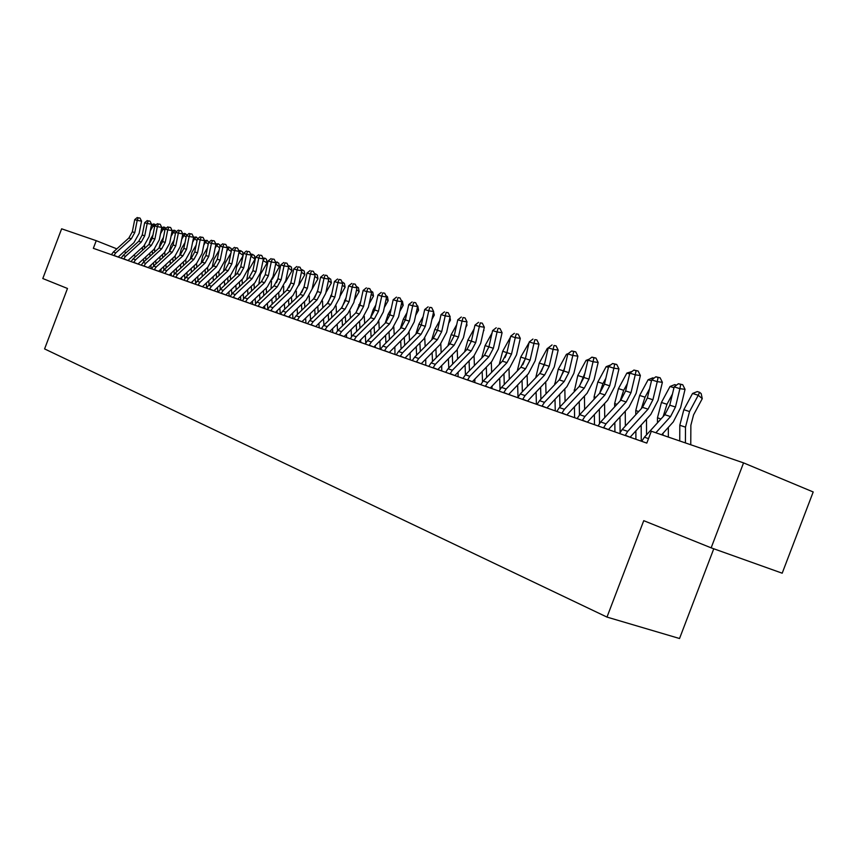 <?xml version="1.0" encoding="UTF-8"?>
<svg xmlns="http://www.w3.org/2000/svg" width="856" height="856" viewBox="0 0 856 856"><rect width="100%" height="100%" fill="white"/><g stroke="black" fill="none" stroke-linecap="round" stroke-linejoin="round"><path stroke-width="1.28" d="M743.554 462.882L711.154 547.84L782.191 573.199L813.2 491.965L743.554 462.882L651.33 431.221L646.804 443.108L93.347 248.326L96.236 240.686L61.632 228.809L42.8 278.532L67.485 288.472L44.587 348.916L606.99 617.09L679.536 638.512L713.776 548.771M711.154 547.84L643.744 520.673L606.99 617.09M135.847 256.383L133.461 255.43M126.26 252.584L123.981 251.685M116.855 248.861L96.236 240.686M111.408 254.681L113.334 252.039L128.871 237.989L132.316 231.805L134.724 219.618L137.195 220.388L138.287 217.788L140.031 218.098L138.287 217.788M113.891 255.559L115.763 252.884L131.321 238.792L134.777 232.597L137.195 220.388L141.572 221.148L139.154 233.335L133.975 242.612L118.149 257.046M113.934 255.377L118.149 257.035M141.572 221.148L140.031 218.098M137.292 217.488L134.724 219.618M149.019 244.367L150.592 239.027L152.989 234.951M151.459 224.828L153.802 223.908L155.867 224.957M154.583 226.936L153.138 225.931L150.26 230.842M154.797 224.208L153.138 225.931L151.351 225.374M144.568 245.287L144.782 248.24M142.31 247.373L142.599 250.23M143.466 258.94L143.765 261.947M145.648 256.95L145.948 259.957M151.084 268.645L150.945 265.028M150.078 256.19L149.779 253.183M121.156 258.105L123.104 255.452L138.747 241.242L142.224 235.004L144.664 222.699L147.179 223.48L148.27 220.859L150.025 221.158L148.27 220.859M141.24 242.066L144.728 235.807L147.179 223.48L151.576 224.24L149.126 236.545L143.915 245.918L127.972 260.502L123.735 258.822L125.575 256.308L141.24 242.066L138.747 241.242M151.576 224.24L150.025 221.158M147.264 220.548L144.664 222.699M131.096 261.604L133.065 258.919L148.816 244.559L152.325 238.257L154.797 225.845L157.365 226.637L158.446 223.983L160.222 224.293L158.446 223.983M151.362 245.405L154.883 239.081L157.365 226.637L161.784 227.407L159.302 239.819L154.037 249.289L137.987 264.033L133.729 262.343L135.58 259.796L151.362 245.405L148.816 244.559M161.784 227.407L160.222 224.293M157.418 223.673L154.797 225.845M159.023 247.994L160.628 242.28L163.442 237.454M161.688 227.867L163.849 227.001L166.139 228.21M164.887 230.232L163.207 229.055L160.543 233.624M164.866 227.322L163.207 229.055L161.559 228.541M154.561 248.786L154.797 251.867M152.272 250.904L152.561 253.911M153.438 262.749L153.748 265.906M155.664 260.706L155.974 263.873M161.078 272.165L160.992 269.019M160.126 260.053L159.815 256.896M169.231 251.696L170.858 245.597L174.121 239.99M172.12 230.949L174.1 230.168L176.604 231.548M175.405 233.602L173.468 232.244L171.018 236.438M175.127 230.489L173.468 232.244L171.96 231.773M164.748 252.359L165.005 255.57M162.426 254.5L162.726 257.667M163.592 266.633L163.913 269.972M165.861 264.536L166.182 267.864M171.264 275.739L171.232 273.107M170.365 264.012L170.044 260.684M141.24 265.178L143.22 262.46L159.077 247.951L162.619 241.585L165.133 229.044L167.744 229.857L168.825 227.172L170.612 227.482L168.825 227.172M161.677 248.807L165.229 242.419L167.744 229.857L172.184 230.628L169.67 243.158L164.363 252.723L148.195 267.628L143.915 265.927L145.787 263.359L161.677 248.807L159.077 247.951M172.184 230.628L170.612 227.482M167.787 226.851L165.133 229.044M151.576 268.816L153.566 266.066L169.552 251.397L173.115 244.966L175.662 232.318L178.337 233.142L179.418 230.424L181.204 230.735L179.418 230.424M172.206 252.274L175.78 245.822L178.337 233.142L182.799 233.913L180.252 246.56L174.892 256.222L158.606 271.288L154.305 269.587L156.188 266.986L172.206 252.274L169.552 251.397M182.799 233.913L181.204 230.735M178.348 230.093L175.662 232.318M179.653 255.463L181.279 248.968L185.014 242.548M182.767 234.095L184.543 233.388L187.111 235.068M186.126 237.048L183.933 235.496L181.707 239.306M185.591 233.709L183.933 235.496L182.563 235.068M175.127 255.998L175.416 259.357M172.773 258.18L173.083 261.508M173.939 270.603L174.282 274.166M176.261 268.452L176.593 271.951M181.643 279.398L181.665 277.291M180.809 268.056L180.477 264.558M190.278 259.293L191.915 252.413L196.142 245.137M164.866 273.492L169.231 275.011L185.634 259.796L191.038 250.038L193.627 237.262L196.259 237.005L197.843 238.664M197.073 240.557L194.601 238.803L192.621 242.216M196.259 237.005L194.601 238.803L193.392 238.428M185.72 259.71L186.019 263.231M183.323 261.936L183.644 265.435M184.5 274.658L184.853 278.532M186.876 272.454L187.207 276.135M192.226 283.122L192.3 281.57M191.444 272.197L191.113 268.527M162.126 272.529L164.138 269.758L180.231 254.917L183.826 248.422L186.415 235.646L189.133 236.491L190.214 233.742L192.012 234.052L190.214 233.742M164.908 273.31L166.813 270.689L182.938 255.816L186.544 249.299L189.133 236.491L193.627 237.262L192.012 234.052M189.123 233.41L186.415 235.646M201.128 263.22L202.754 255.923L207.494 247.759M204.627 240.59L207.141 240.365L208.778 242.334M208.233 244.142L205.483 242.184L203.749 245.169M207.141 240.365L205.483 242.184L204.424 241.863M196.527 263.498L196.848 267.19M194.077 265.767L194.419 269.447M195.264 278.81L195.65 283.101M197.683 276.552L198.036 280.426M203.011 286.921L203.097 286M202.305 276.445L201.963 272.572M172.88 276.317L174.913 273.513L191.123 258.512L194.761 251.942L197.372 239.049L200.154 239.905L201.235 237.123L203.043 237.433L201.235 237.123M193.884 259.421L197.522 252.841L200.154 239.905L204.67 240.675L202.037 253.579L196.591 263.434L180.07 278.842L175.726 277.119L177.641 274.466L193.884 259.421L191.123 258.512M204.67 240.675L203.043 237.433M200.122 236.791L197.372 239.049M212.192 267.222L213.818 259.507L219.093 250.401M215.83 243.949L218.248 243.789L219.735 244.848L219.96 246.175M219.628 247.801L216.579 245.64L215.124 248.165M218.248 243.789L216.579 245.64L215.691 245.362M207.548 267.372L207.88 271.245M205.055 269.694L205.397 273.556M206.243 283.058L206.671 287.926M208.725 280.747L209.078 284.813M213.379 280.779L213.026 276.723M183.869 280.18L185.913 277.344L202.241 262.182L205.911 255.548L208.564 242.516L211.4 243.393L212.47 240.579L214.289 240.889L212.47 240.579M205.055 263.102L208.736 256.458L211.4 243.393L215.937 244.163L213.272 257.196L207.783 267.158L191.134 282.737L186.769 281.003L188.695 278.318L205.055 263.102L202.241 262.182M215.937 244.163L214.289 240.889M211.336 240.236L208.564 242.516M223.491 271.32L225.107 263.166L230.938 253.066M227.268 247.384L228.424 246.924L231.066 248.347L231.441 250.605M231.248 251.546L227.91 249.15L226.722 251.204M229.569 247.277L227.91 249.15L227.193 248.936M218.804 271.32L219.147 275.386M216.258 273.695L216.611 277.761M217.435 287.413L217.852 292.142M219.971 285.027L220.345 289.296M224.668 285.23L224.304 280.961M195.072 284.128L197.137 281.26L213.593 265.916L217.285 259.218L219.981 246.057L222.87 246.956L223.951 244.11L225.77 244.42L223.951 244.11M216.461 266.869L220.174 260.149L222.87 246.956L227.439 247.726L224.732 260.887L219.19 270.956L202.423 286.707L198.036 284.962L199.983 282.255L216.461 266.869L213.593 265.916M227.439 247.726L225.77 244.42M222.795 243.757L219.981 246.057M235.015 275.504L236.62 266.89L243.04 255.762M238.942 250.894L239.958 250.487L242.633 251.921L243.179 255.131M243.125 255.366L239.466 252.745L238.567 254.296M241.125 250.851L238.931 252.574M230.285 275.354L230.639 279.623M227.685 277.793L228.038 282.063M228.862 291.864L229.226 296.144M231.462 289.414L231.837 293.929M236.192 289.788L235.828 285.305M206.521 288.151L208.596 285.251L225.171 269.736L228.905 262.963L231.634 249.674L234.587 250.583L235.668 247.705L237.497 248.015L235.668 247.705M228.113 270.71L231.848 263.916L234.587 250.583L239.177 251.354L236.438 264.654L230.842 274.83L213.946 290.773L209.538 289.007L211.496 286.268L228.113 270.71L225.171 269.736M239.177 251.354L237.497 248.015M234.48 247.341L231.634 249.674M246.774 279.794L248.379 270.699L255.045 259.122L251.268 256.404L250.68 257.431M250.862 254.467L251.739 254.114L254.435 255.57L255.045 259.122M252.927 254.489L250.915 256.297M239.348 281.988L239.712 286.471M240.525 296.422L240.836 300.231M242.013 279.473L242.376 283.957M243.179 293.908L243.575 298.744M247.962 294.453L247.577 289.745M218.205 292.27L220.302 289.339L237.005 273.642L240.761 266.794L243.543 253.365L246.549 254.296L247.63 251.386L249.471 251.696L247.63 251.386M240.001 274.626L243.767 267.757L246.549 254.296L251.172 255.067L248.379 268.506L242.74 278.789L225.716 294.913L221.287 293.137L223.266 290.366L240.001 274.626L237.005 273.642M251.172 255.067L249.471 251.696M246.421 251.011L243.543 253.365M258.79 284.192L260.374 274.583L267.104 262.888L263.049 260.609M263.038 258.105L264.964 258.202L266.484 259.293L267.104 262.888M264.964 258.202L263.156 260.106M251.247 286.268L251.621 290.976M252.434 301.098L252.691 304.404M253.975 283.689L254.35 288.397M255.152 298.509L255.57 303.794M259.967 299.236L259.571 294.304M230.136 296.465L232.254 293.501L249.085 277.622L252.884 270.699L255.698 257.132L258.769 258.084L259.839 255.131L261.701 255.441L259.839 255.131M252.146 278.628L255.944 271.684L258.769 258.084L263.413 258.854L260.588 272.433L254.895 282.822L237.743 299.14L233.292 297.364L235.282 294.56L252.146 278.628L249.085 277.622M263.413 258.854L261.701 255.441M258.608 254.756L255.698 257.132M271.042 288.686L271.534 280.993M272.24 279.302L279.42 266.73L275.653 264.001M275.471 261.829L278.789 263.102L279.42 266.73M263.413 290.655L263.787 295.598M264.59 305.881L264.804 308.663M266.195 288.001L266.58 292.945M267.372 303.227L267.821 309.123M272.219 304.148L271.823 298.969M277.269 262L275.675 263.894M242.334 300.756L244.463 297.76L261.422 281.688L265.253 274.69L268.11 260.984L271.256 261.957L272.326 258.972L274.188 259.282L272.326 258.972M264.547 282.715L268.388 275.696L271.256 261.957L275.921 262.728L273.053 276.445L267.307 286.953L250.027 303.463L245.544 301.676L247.566 298.84L264.547 282.715L261.422 281.688M275.921 262.728L274.188 259.282M271.063 258.587L268.11 260.984M283.571 293.298L283.71 286.246M285.348 282.266L291.992 270.656L288.408 268.046M288.172 265.638L291.35 266.986L291.992 270.656M277.633 279.837L276.467 282.651M275.825 295.149L276.21 300.328M277.002 310.792L277.162 313.018M278.682 292.42L279.067 297.599M279.848 308.053L280.297 314.12M284.738 309.187L284.331 303.741M289.831 265.874L288.536 267.425M254.788 305.143L256.95 302.115L274.027 285.851L277.9 278.767L280.8 264.911L284.01 265.906L285.069 262.888L286.953 263.199L285.069 262.888M258.041 306.288L260.106 303.217L277.226 286.899L281.1 279.805L284.01 265.906L288.697 266.687L285.786 280.543L279.987 291.168L262.578 307.882M258.073 306.084L262.578 307.86M288.697 266.687L286.953 263.199M283.785 262.492L280.8 264.911M296.358 298.016L296.315 291.179M298.605 285.594L304.843 274.658L301.451 272.187M301.151 269.512L304.19 270.956L304.843 274.658M290.783 283.079L288.879 287.691M288.504 299.739L288.9 305.185M289.67 315.821L289.788 317.458M291.436 296.936L291.821 302.371M292.591 313.007L292.987 318.582M297.524 314.355L297.118 308.642M302.66 269.833L301.697 271.01M267.532 309.626L269.704 306.566L286.91 290.098L290.815 282.94L293.769 268.934L297.053 269.95L298.102 266.89L299.985 267.2L298.102 266.89M290.173 291.168L294.09 283.989L297.053 269.95L301.761 270.721L298.798 284.738L292.945 295.481L275.407 312.397L270.881 310.589L272.936 307.689L290.173 291.168L286.91 290.098M301.761 270.721L299.985 267.2M296.786 266.484L293.769 268.934M309.423 302.864L309.262 296.08M312.087 289.082L317.972 278.756L314.783 276.413M314.42 273.481L317.309 275.001L317.972 278.756M304.148 286.6L301.654 292.602M301.462 304.447L301.858 310.161M302.617 320.979L302.692 322.006M304.458 301.558L304.854 307.272M305.613 318.09L305.966 323.151M310.578 319.673L310.172 313.671M315.768 273.877L315.062 274.765M280.543 314.205L282.737 311.103L300.082 294.432L304.019 287.199L307.015 273.043L310.375 274.08L311.434 270.988L313.317 271.299L311.434 270.988M303.42 295.534L307.368 288.279L310.375 274.08L315.115 274.862L312.108 289.018L306.191 299.889L288.525 317.009L283.978 315.19L286.043 312.258L303.42 295.534L300.082 294.432M315.115 274.862L313.317 271.299M310.086 270.571L307.015 273.043M322.776 307.828L322.53 301.012M325.869 292.677L331.4 282.94L328.404 280.747M328.051 277.665L330.716 279.152L331.4 282.94M317.822 290.173L314.773 297.514M314.708 309.273L315.115 315.276M317.779 306.298L318.175 312.29M318.914 323.3L319.224 327.816M323.921 325.12L323.504 318.828M329.175 278.007L328.597 278.746M293.865 318.892L296.069 315.757L313.553 298.872L317.523 291.554L320.572 277.248L324.007 278.307L325.055 275.172L326.949 275.482L325.055 275.172M297.332 320.112L299.45 316.934L316.966 300.007L320.947 292.656L324.007 278.307L328.768 279.077L325.708 293.394L319.737 304.394L301.933 321.728M297.374 319.909L301.943 321.717M328.768 279.077L326.949 275.482M323.675 274.744L320.572 277.248M336.429 312.921L336.119 306.009M339.96 296.315L345.118 287.231L342.346 285.176M342.004 281.966L344.422 283.39L345.118 287.231M331.807 293.801L328.201 302.478M328.244 314.216L328.651 320.508M331.39 311.145L331.796 317.437M332.524 328.64L332.77 332.588M337.564 330.748L337.146 324.114M342.871 282.234L342.432 282.812M307.475 323.686L309.712 320.508L327.324 303.42L331.336 296.005L334.429 281.538L337.949 282.63L338.987 279.452L340.902 279.762L338.987 279.452M330.812 304.565L334.835 297.139L337.949 282.63L342.721 283.4L339.618 297.877L333.594 309.005L315.65 326.564L311.07 324.724L313.168 321.717L330.812 304.565L327.324 303.42M342.721 283.4L340.902 279.762M337.574 279.013L334.429 281.538M350.393 318.143L350.029 311.092M354.384 300.017L359.145 291.607L356.599 289.713M356.278 286.375L358.439 287.712L359.145 291.607M346.134 297.471L341.951 307.497M342.079 319.288L342.496 325.89M345.31 316.121L345.717 322.723M346.423 334.129L346.637 337.467M351.516 336.665L351.088 329.549M321.407 328.586L323.664 325.376L341.405 308.064L345.471 300.563L348.606 285.936L352.201 287.06L353.239 283.828L355.165 284.139L353.239 283.828M344.979 309.241L349.045 301.719L352.201 287.06L357.005 287.819L353.86 302.457L347.771 313.713L329.688 331.497L325.077 329.656L327.206 326.607L344.979 309.241L341.405 308.064M357.005 287.819L355.165 284.139M351.795 283.39L348.606 285.936M364.667 323.515L364.271 316.26M369.15 303.762L373.494 296.08L371.194 294.357M370.894 290.88L372.777 292.142L373.494 296.08M360.793 301.205L356.032 312.611M356.235 324.478L356.652 331.422M359.552 321.214L359.959 328.158M360.644 339.768L360.804 342.454M365.737 343.053L365.341 335.135M335.67 333.605L337.938 330.352L355.829 312.815L359.927 305.228L363.115 290.441L366.796 291.575L367.823 288.312L369.76 288.622L367.823 288.312M339.383 334.91L341.565 331.614L359.488 314.024L363.586 306.416L366.796 291.575L371.632 292.345L368.422 307.144L362.27 318.539L344.048 336.558M339.425 334.696L344.059 336.536M371.632 292.345L369.76 288.622M366.357 287.862L363.115 290.441M379.262 329.036L378.855 321.524M384.28 307.572L388.175 300.659L386.12 299.119M385.842 295.491L387.447 296.679L388.175 300.659M375.805 304.993L373.259 309.519L370.455 317.811M370.712 329.817L371.13 337.104M374.115 326.446L374.532 333.733M375.195 345.567L375.303 347.557M380.15 349.259L379.925 340.87M350.265 338.741L352.554 335.456L370.584 317.683L374.725 310L377.967 295.042L381.733 296.208L382.76 292.902L384.697 293.212L382.76 292.902M354.074 340.078L356.267 336.74L374.329 318.914L378.47 311.22L381.733 296.208L386.591 296.979L383.328 311.948L377.122 323.472L358.75 341.737M354.106 339.864L358.76 341.715M386.591 296.979L384.697 293.212M381.252 292.431L377.967 295.042M394.209 334.696L393.803 326.896M399.773 311.434L403.197 305.346L401.411 303.998M401.25 300.413L402.448 301.323L403.197 305.346M391.192 308.834L388.11 314.312L385.221 323.129M385.532 335.285L385.938 342.935M389.02 331.807L389.437 339.458M390.079 351.527L390.143 352.779M395.001 354.491L394.841 346.755M365.212 344.005L367.524 340.667L385.692 322.659L389.865 314.89L393.172 299.76L397.034 300.959L398.04 297.599L399.987 297.909L398.04 297.599M369.107 345.375L371.322 341.993L389.523 323.932L393.717 316.132L397.034 300.959L401.903 301.719L398.586 316.859L392.315 328.533L373.815 347.033M369.15 345.15L373.815 347.012M401.903 301.719L399.987 297.909M396.499 297.118L393.172 299.76M415.663 315.34L418.573 310.14L417.065 308.995M417.043 305.485L417.814 306.063L418.573 310.14M406.953 312.729L403.315 319.213L400.33 328.586M400.694 340.913L401.1 348.938M404.278 337.317L404.685 345.343M410.206 359.841L410.11 352.822M409.5 340.528L409.093 332.395M380.513 349.387L382.857 346.017L401.164 327.762L405.38 319.898L408.751 304.586L412.699 305.806L413.705 302.403L415.652 302.714L413.705 302.403M405.091 329.057L409.318 321.171L412.699 305.806L417.589 306.576L414.218 321.899L407.884 333.712L389.234 352.458L384.547 350.575L386.741 347.375L405.091 329.057L401.164 327.762M417.589 306.576L415.652 302.714M412.121 301.922L408.751 304.586M431.948 319.309L434.324 315.051L433.093 314.12M433.232 310.696L434.324 315.051M423.121 316.688L418.884 324.231L415.813 334.182M416.209 346.68L416.615 355.122M419.9 342.967L420.307 351.399M425.774 365.319L425.732 359.06M425.154 346.52L424.758 338.024M396.2 354.908L398.564 351.495L417.011 332.995L421.27 325.023L424.694 309.53L428.749 310.792L429.733 307.336L431.702 307.636L429.733 307.336M421.034 334.311L425.304 326.329L428.749 310.792L433.66 311.552L430.226 327.046L423.838 339.008L405.027 358.022L400.33 356.117L402.545 352.875L421.034 334.311L417.011 332.995M433.66 311.552L431.702 307.636M428.118 306.833L424.694 309.53M448.64 323.333L450.449 320.091L449.528 319.374M439.695 320.69L434.837 329.378L431.681 339.928M432.109 352.608L432.505 361.478M435.897 348.767L436.293 357.637M441.728 370.937L441.728 365.491M441.172 352.683L440.786 343.791M449.956 317.458L450.449 320.091M412.271 360.569L414.657 357.102L433.254 338.345L437.555 330.277L441.043 314.601L445.195 315.885L446.179 312.387L448.148 312.686L446.179 312.387M437.373 339.704L441.696 331.614L445.195 315.885L450.138 316.645L446.639 332.331L440.177 344.444L421.227 363.714L416.498 361.81L418.745 358.525L437.373 339.704L433.254 338.345M450.138 316.645L448.148 312.686M444.51 311.873L441.043 314.601M465.771 327.399L466.969 325.237L466.36 324.766M456.687 324.745L451.166 334.653L447.945 345.813M448.384 358.707L448.779 368.037M452.289 354.737L452.674 364.057M458.056 376.683L458.12 372.103M457.596 359.028L457.222 349.708M466.648 323.515L466.969 325.237M428.749 366.368L431.156 362.858L449.892 343.834L454.247 335.659L457.8 319.791L462.047 321.118L463.021 317.555L465.001 317.865L463.021 317.555M433.05 367.877L435.34 364.314L454.119 345.225L458.484 337.029L462.047 321.118L467.012 321.867L463.449 337.745L456.922 350.018L437.823 369.557M433.083 367.641L437.833 369.546M467.012 321.867L465.001 317.865M461.32 317.03L457.8 319.791M483.351 331.529L483.629 330.309M474.138 328.843L467.911 340.046L464.615 351.859M465.065 364.988L465.45 374.789M469.088 360.868L469.452 370.669M474.791 382.568L474.898 378.93M474.406 365.576L474.053 355.775M483.758 329.742L483.908 330.523M445.644 372.307L448.073 368.754L466.969 349.462L471.367 341.18L474.973 325.12L479.339 326.478L480.302 322.862L482.292 323.172L480.302 322.862M450.053 373.869L452.375 370.252L471.303 350.885L475.711 342.582L479.339 326.478L484.325 327.227L480.698 343.299L474.096 355.721L454.846 375.549M450.085 373.623L454.857 375.527M484.325 327.227L482.292 323.172M478.547 322.327L474.973 325.12M492.05 333.005L485.074 345.589L481.714 358.065M482.163 371.44L482.527 381.819M486.294 367.171L486.657 377.475M491.943 388.603L492.104 385.96M491.644 372.317L491.301 362.013M462.968 378.406L465.429 374.8L484.475 355.229L488.915 346.841L492.596 330.587L497.069 331.978L498.021 328.308L500.022 328.608L498.021 328.308M467.494 380L469.837 376.34L488.915 356.695L493.377 348.285L497.069 331.978L502.076 332.716L498.374 348.991L491.708 361.585L472.309 381.701M467.536 379.764L472.319 381.68M502.076 332.716L500.022 328.608M496.223 327.762L492.596 330.587M510.444 337.21L502.675 351.27L499.262 364.431M506.688 353.571L505.029 357.605M499.69 378.085L500.043 389.277M503.949 373.655L504.28 384.505M509.534 394.798L509.705 393.246M509.309 379.262L508.988 368.422M480.751 384.665L483.233 381.016L502.429 361.157L506.923 352.651L510.679 336.194L515.269 337.617L516.2 333.894L518.201 334.193L516.2 333.894M506.998 362.655L511.503 354.127L515.269 337.617L520.288 338.355L516.521 354.833L509.78 367.599L490.231 388.003L485.438 386.056L487.76 382.589L506.998 362.655L502.429 361.157M520.288 338.355L518.201 334.193M514.36 333.326L510.679 336.194M525.488 358.268L522.813 364.763M529.051 342.7L520.726 357.091L517.259 370.98M517.655 384.933L518.008 397.291M522.042 380.342L522.363 391.748M527.435 386.43L527.125 375.024M499.005 391.096L501.52 387.383L520.865 367.235L525.402 358.621L529.233 341.94L533.941 343.406L534.861 339.629L536.873 339.928L534.861 339.629M525.552 368.776L530.099 360.13L533.941 343.406L538.98 344.144L535.139 360.825L528.334 373.762L508.625 394.477L503.81 392.53L506.164 389.009L525.552 368.776L520.865 367.235M538.98 344.144L536.873 339.928M532.967 339.051L529.233 341.94M544.737 363.169L541.185 371.793M548.097 348.617L547.326 348.371L539.259 363.062L535.738 377.721M536.091 391.984L536.402 404.257M540.618 387.222L540.906 399.238M546.01 393.846L545.732 381.83M547.326 348.371L548.236 348.007M517.752 397.687L520.288 393.931L539.783 373.473L544.373 364.742L548.279 347.846L553.115 349.355L554.014 345.514L556.036 345.813L554.014 345.514M522.652 399.41L525.06 395.6L544.598 375.056L549.199 366.293L553.115 349.355L558.176 350.083L554.26 366.978L547.38 380.096L527.51 401.122M522.684 399.164L527.51 401.1M558.176 350.083L556.036 345.813M552.077 344.915L548.279 347.846M564.532 368.144L560.102 378.866M567.656 354.694L566.426 354.309L558.273 369.204L554.699 384.665M555.009 399.26L555.255 410.891M559.674 394.306L559.931 406.975M565.078 401.496L564.832 388.838M566.426 354.309L568.309 353.56M537.012 404.471L539.569 400.651L559.225 379.882L563.869 371.023L567.838 353.913L572.814 355.454L573.691 351.559L575.724 351.859L571.701 350.949L573.691 351.559M564.168 381.509L568.823 372.627L572.814 355.454L577.896 356.182L573.895 373.302L566.94 386.602L546.909 407.948L542.073 405.979L544.47 402.363L564.168 381.509L559.225 379.882M577.896 356.182L575.724 351.859M571.701 350.949L567.838 353.913M584.894 373.195L579.576 386.045M587.762 360.932L586.039 360.397L577.8 375.495L574.162 391.813M574.419 406.771L574.611 417.707M579.245 401.614L579.458 414.978M584.637 409.403L584.434 396.06M586.039 360.397L589.335 359.081M556.796 411.426L559.375 407.563L579.191 386.463L583.888 377.485L587.944 360.151L593.058 361.735L593.914 357.776L595.947 358.065L591.87 357.145L593.914 357.776M584.274 388.132L588.971 379.122L593.058 361.735L598.151 362.452L594.075 379.797L587.034 393.289L566.843 414.967L561.996 412.988L564.414 409.318L584.274 388.132L579.191 386.463M598.151 362.452L595.947 358.065M591.87 357.145L587.944 360.151M608.413 367.352L606.176 366.657L610.788 364.891M605.834 378.309L602.945 383.616L599.596 393.353M606.176 366.657L597.852 381.969L594.118 396.703L594.15 399.196M594.353 414.518L594.492 424.704M599.339 409.157L599.51 423.431M604.732 417.589L604.571 403.518M577.126 418.584L579.737 414.657L599.714 393.225L604.464 384.119L608.605 366.55L613.859 368.187L614.694 364.164L616.737 364.453L612.596 363.511L614.694 364.164M604.935 394.948L609.697 385.81L613.859 368.187L618.963 368.893L614.801 386.473L607.685 400.159L587.334 422.179L582.487 420.2L584.926 416.465L604.935 394.948L599.714 393.225M618.963 368.893L616.737 364.453M612.596 363.511L608.605 366.55M629.652 373.954L626.87 373.088L632.06 371.461M627.384 383.499L623.703 390.304L620.183 400.865M626.87 373.088L618.46 388.613L614.651 403.55L614.683 406.814M614.833 422.522L614.918 431.884M619.979 416.936L620.108 432.558M625.362 426.063L625.255 411.212M598.044 425.946L600.687 421.965L620.814 400.191L625.618 390.946L629.845 373.141L635.248 374.821L636.072 370.723L638.116 371.012L633.9 370.06L636.072 370.723M603.512 427.872L606.016 423.827L626.185 401.956L631 392.679L635.248 374.821L640.374 375.527L636.126 393.343L628.925 407.221L608.413 429.594M603.544 427.604L608.423 429.573M640.374 375.527L638.116 371.012M633.9 370.06L629.845 373.141M651.502 380.738L648.153 379.7L652.786 377.849L653.952 378.213M649.576 388.763L645.028 397.184L641.369 408.601M648.153 379.7L639.646 395.451L635.762 410.58L635.783 414.689M635.869 430.803L635.912 439.278M641.187 424.983L641.251 441.15M646.548 434.848L646.505 419.162M619.562 433.521L622.226 429.477L642.524 407.338L647.371 397.965L651.694 379.914L657.258 381.637L658.05 377.475L660.104 377.764L655.824 376.79L658.05 377.475M625.19 435.501L627.716 431.392L648.046 409.168L652.914 399.752L657.258 381.637L662.384 382.332L658.05 400.394L650.774 414.486L630.102 437.234M625.222 435.233L630.102 437.202M662.384 382.332L660.104 377.764M655.824 376.79L651.694 379.914M673.982 387.715L670.023 386.495L674.721 384.622L676.475 385.157M672.442 394.081L666.963 404.267L663.154 416.572M670.023 386.495L661.421 402.481L657.472 417.814L657.472 422.821M662.993 433.297L662.993 435.223M668.333 437.063L668.343 427.379M641.7 441.311L644.397 437.202L664.855 414.711L669.767 405.188L674.175 386.891L679.899 388.667L680.67 384.43L682.724 384.708L678.38 383.723L680.67 384.43M655.846 432.772L670.537 416.583L675.459 407.028L679.899 388.667L685.046 389.352L680.616 407.659L673.244 421.955L661.656 434.773M685.046 389.352L682.724 384.708M678.38 383.723L674.175 386.891M690.76 444.756L690.867 425.261L693.563 414.893L702.262 398.65L698.261 395.258L689.54 411.543L685.485 427.155L685.41 442.927M699.587 392.294L698.261 395.258L692.536 393.482L697.298 391.577L699.587 392.294L701.192 393.642L702.262 398.65M692.536 393.482L683.837 409.703L679.803 425.261L679.739 440.979M128.871 237.989L131.321 238.792M132.316 231.805L134.777 232.597M113.334 252.039L115.763 252.884M144.653 246.903L143.316 246.464M142.224 235.004L144.728 235.807M123.104 255.452L125.575 256.308M152.325 238.257L154.883 239.081M133.065 258.919L135.58 259.796M154.636 250.23L153.438 249.834M164.823 253.622L163.764 253.28M162.619 241.585L165.229 242.419M143.22 262.46L145.787 263.359M173.115 244.966L175.78 245.822M153.566 266.066L156.188 266.986M175.202 257.089L174.282 256.779M185.784 260.609L185.024 260.363M180.231 254.917L182.938 255.816M183.826 248.422L186.544 249.299M164.138 269.758L166.813 270.689M196.58 264.215L195.981 264.012M194.761 251.942L197.522 252.841M174.913 273.513L177.641 274.466M205.911 255.548L208.736 256.458M185.913 277.344L188.695 278.318M217.285 259.218L220.174 260.149M197.137 281.26L199.983 282.255M228.905 262.963L231.848 263.916M208.596 285.251L211.496 286.268M240.761 266.794L243.767 267.757M220.302 289.339L223.266 290.366M252.884 270.699L255.944 271.684M232.254 293.501L235.282 294.56M265.253 274.69L268.388 275.696M244.463 297.76L247.566 298.84M274.027 285.851L277.226 286.899M277.9 278.767L281.1 279.805M256.95 302.115L260.106 303.217M290.815 282.94L294.09 283.989M269.704 306.566L272.936 307.689M307.368 288.279L303.848 287.124M282.737 311.103L286.043 312.258M313.553 298.872L316.966 300.007M317.523 291.554L320.947 292.656M296.069 315.757L299.45 316.934M334.835 297.139L330.684 295.78M309.712 320.508L313.168 321.717M349.045 301.719L344.551 300.253M323.664 325.376L327.206 326.607M363.586 306.416L358.739 304.832M355.829 312.815L359.488 314.024M337.938 330.352L341.565 331.614M378.47 311.22L373.259 309.519M370.584 317.683L374.329 318.914M352.554 335.456L356.267 336.74M393.717 316.132L388.11 314.312M385.692 322.659L389.523 323.932M367.524 340.667L371.322 341.993M409.318 321.171L403.315 319.213M382.857 346.017L386.741 347.375M425.304 326.329L418.884 324.231M398.564 351.495L402.545 352.875M441.696 331.614L434.837 329.378M414.657 357.102L418.745 358.525M458.484 337.029L451.166 334.653M449.892 343.834L454.119 345.225M431.156 362.858L435.34 364.314M475.711 342.582L467.911 340.046M466.969 349.462L471.303 350.885M448.073 368.754L452.375 370.252M493.377 348.285L485.074 345.589M484.475 355.229L488.915 356.695M465.429 374.8L469.837 376.34M506.923 352.64L502.675 351.27M506.923 352.651L511.503 354.127M483.233 381.016L487.76 382.589M525.317 358.568L520.726 357.091M525.402 358.621L530.099 360.13M501.52 387.383L506.164 389.009M543.967 364.581L539.259 363.062M539.783 373.473L544.598 375.056M544.373 364.742L549.199 366.293M520.288 393.931L525.06 395.6M563.098 370.755L558.273 369.204M555.49 383.83L554.677 383.552M563.869 371.023L568.823 372.627M539.569 400.651L544.47 402.363M582.754 377.1L577.8 375.495M575.425 390.475L574.13 390.047M583.888 377.485L588.971 379.122M559.375 407.563L564.414 409.318M602.945 383.616L597.852 381.969M595.915 397.302L594.118 396.703M604.464 384.119L609.697 385.81M579.737 414.657L584.926 416.465M623.703 390.304L618.46 388.613M616.994 404.321L614.651 403.55M620.814 400.191L626.185 401.956M625.618 390.946L631 392.679M600.687 421.965L606.016 423.827M645.028 397.184L639.646 395.451M638.662 411.543L635.762 410.58M642.524 407.338L648.046 409.168M647.371 397.965L652.914 399.752M622.226 429.477L627.716 431.392M666.963 404.267L661.421 402.481M660.971 418.98L657.472 417.814M664.855 414.711L670.537 416.583M669.767 405.188L675.459 407.028M644.397 437.202L648.506 438.636M689.54 411.543L683.837 409.703M685.485 427.155L679.803 425.261"/></g></svg>
